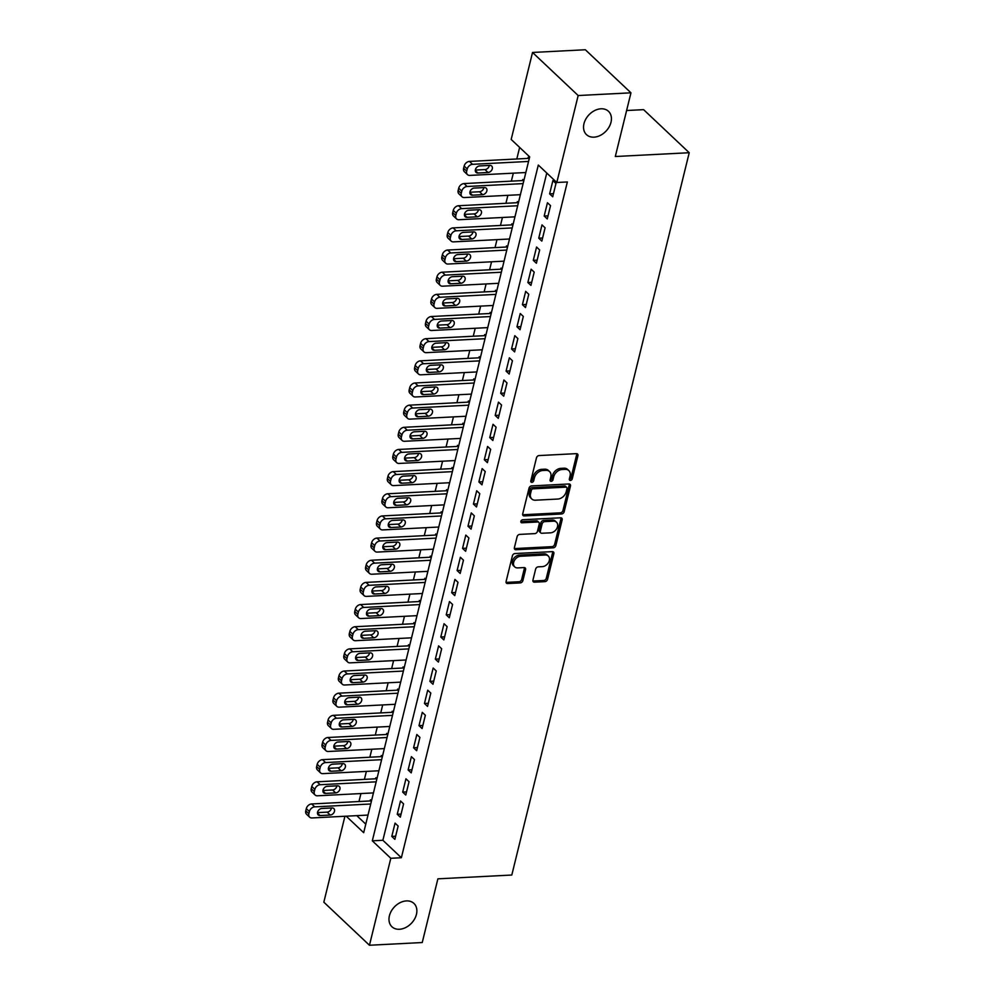 <?xml version="1.0" encoding="UTF-8"?>
<svg xmlns="http://www.w3.org/2000/svg" width="995" height="995" viewBox="0 0 995 995"><rect width="100%" height="100%" fill="white"/><g stroke="black" fill="none" stroke-linecap="round" stroke-linejoin="round"><path stroke-width="1.49" d="M570.421 480.423A1.716 1.269 133.3 0 0 572.249 478.819L577.921 455.71A2.463 1.816 133.3 0 0 577.535 454.031A2.463 1.816 133.3 0 0 576.391 453.645L539.079 455.561A2.463 1.816 133.3 0 0 536.467 457.849L530.795 480.958A1.716 1.269 133.3 0 0 533.693 480.809L534.427 477.811A7.873 5.796 133.3 0 1 542.772 470.511L545.882 470.349A7.873 5.796 133.3 0 1 549.576 471.593A7.873 5.796 133.3 0 1 550.807 476.966L550.073 479.963A1.716 1.269 133.3 0 0 552.971 479.814L553.705 476.816A7.873 5.796 133.3 0 1 562.051 469.516L565.16 469.366A7.873 5.796 133.3 0 1 568.854 470.598A7.873 5.796 133.3 0 1 570.085 475.983L569.351 478.968A1.716 1.269 133.3 0 0 570.421 480.423M569.302 479.242A1.716 1.269 133.3 0 0 571.018 477.662L576.69 454.553A2.463 1.816 133.3 0 0 576.727 453.658M530.745 481.232A1.716 1.269 133.3 0 0 532.462 479.64L533.196 476.655L534.427 477.811M550.024 480.237A1.716 1.269 133.3 0 0 551.74 478.645L552.474 475.66L553.705 476.816M406.408 900.91A16.032 11.803 133.3 0 0 391.259 911.171A16.032 11.803 133.3 0 0 391.918 926.743A16.032 11.803 133.3 0 0 399.443 929.268A16.032 11.803 133.3 0 0 414.592 918.994A16.032 11.803 133.3 0 0 413.932 903.423A16.032 11.803 133.3 0 0 406.408 900.91M600.968 108.803A16.032 11.803 133.3 0 0 585.819 119.064A16.032 11.803 133.3 0 0 586.478 134.636A16.032 11.803 133.3 0 0 594.003 137.161A16.032 11.803 133.3 0 0 609.151 126.887A16.032 11.803 133.3 0 0 608.492 111.316A16.032 11.803 133.3 0 0 600.968 108.803M532.947 580.11A2.463 1.816 133.3 0 0 533.332 581.789A2.463 1.816 133.3 0 0 534.477 582.174L544.949 581.64A2.463 1.816 133.3 0 0 547.548 579.351L553.854 553.693A2.463 1.816 133.3 0 0 553.469 552.014A2.463 1.816 133.3 0 0 552.324 551.628L515.012 553.543A2.463 1.816 133.3 0 0 512.4 555.819L506.094 581.49A2.463 1.816 133.3 0 0 506.48 583.169A2.463 1.816 133.3 0 0 507.637 583.555L520.285 582.908A2.463 1.816 133.3 0 0 522.885 580.62L525.584 569.637A2.463 1.816 133.3 0 0 525.198 567.958A2.463 1.816 133.3 0 0 524.054 567.573L517.773 567.896A6.579 4.838 133.3 0 1 514.689 566.864A6.579 4.838 133.3 0 1 514.415 560.471A6.579 4.838 133.3 0 1 520.634 556.255L545.198 554.999A6.579 4.838 133.3 0 1 548.282 556.031A6.579 4.838 133.3 0 1 548.556 562.411A6.579 4.838 133.3 0 1 542.337 566.628L538.245 566.839A2.463 1.816 133.3 0 0 535.633 569.128L532.947 580.11M346.223 816.198L363.685 832.678L529.676 156.887L511.181 139.437L532.536 52.461L585.334 49.75L630.954 92.821L615.308 156.513L689.224 152.72L511.803 875.028L437.887 878.834L422.241 942.539L369.456 945.25L323.835 902.179L344.929 816.261M630.954 92.821L578.17 95.532L556.802 182.495L538.307 165.046L372.317 840.825L390.811 858.287L369.456 945.25M546.765 173.03L382.876 840.277L401.371 857.74L567.361 181.961L556.802 182.495M401.371 857.74L390.811 858.287M561.566 513.992A2.463 1.816 133.3 0 0 564.165 511.716L570.471 486.058A2.463 1.816 133.3 0 0 570.085 484.366A2.463 1.816 133.3 0 0 568.929 483.98L531.628 485.908A2.463 1.816 133.3 0 0 529.017 488.184L522.711 513.843A2.463 1.816 133.3 0 0 523.096 515.534A2.463 1.816 133.3 0 0 524.253 515.92L561.566 513.992L560.322 512.835A2.463 1.816 133.3 0 0 562.934 510.547L569.24 484.888A2.463 1.816 133.3 0 0 569.277 483.993M562.163 519.875L555.857 545.534A2.463 1.816 133.3 0 1 553.257 547.822L515.945 549.737A2.463 1.816 133.3 0 1 514.788 549.352A2.463 1.816 133.3 0 1 514.403 547.673L517.101 536.691A2.463 1.816 133.3 0 1 519.713 534.402L534.837 533.619A2.463 1.816 133.3 0 0 537.449 531.342L539.24 524.054A2.463 1.816 133.3 0 0 538.855 522.375A2.463 1.816 133.3 0 0 537.698 521.989L521.952 522.798A1.716 1.269 133.3 0 1 522.698 519.751L560.62 517.798A2.463 1.816 133.3 0 1 561.777 518.184A2.463 1.816 133.3 0 1 562.163 519.875L560.931 518.706L554.625 544.365L555.857 545.534M371.496 800.875L370.401 799.843L370.128 800.95M376.172 781.834L320.166 784.719A5.012 3.694 133.3 0 0 314.855 789.371L314.308 791.585A5.012 3.694 133.3 0 0 315.092 795.005L312.007 792.095A5.012 3.694 -46.7 0 1 311.224 788.674L311.771 786.46A5.012 3.694 -46.7 0 1 317.082 781.809L376.943 778.724L375.849 777.692L375.575 778.799M381.62 759.682L325.601 762.568A5.012 3.694 133.3 0 0 320.29 767.207L319.743 769.421A5.012 3.694 133.3 0 0 320.527 772.854L317.455 769.943A5.012 3.694 -46.7 0 1 316.671 766.511L317.206 764.297A5.012 3.694 -46.7 0 1 322.517 759.658L382.378 756.573L381.284 755.528L381.01 756.648M387.055 737.519L331.049 740.404A5.012 3.694 133.3 0 0 325.738 745.056L325.191 747.27A5.012 3.694 133.3 0 0 325.974 750.69L322.89 747.78A5.012 3.694 -46.7 0 1 322.106 744.36L322.654 742.146A5.012 3.694 -46.7 0 1 327.964 737.494L387.826 734.409L386.732 733.377L386.458 734.484M392.503 715.368L336.484 718.253A5.012 3.694 133.3 0 0 331.173 722.892L330.638 725.119A5.012 3.694 133.3 0 0 331.422 728.539L328.338 725.629A5.012 3.694 -46.7 0 1 327.554 722.208L328.089 719.982A5.012 3.694 -46.7 0 1 333.412 715.343L393.261 712.258L392.167 711.226L391.906 712.333M397.938 693.204L341.932 696.09A5.012 3.694 133.3 0 0 336.621 700.741L336.074 702.955A5.012 3.694 133.3 0 0 336.857 706.388L333.773 703.477A5.012 3.694 -46.7 0 1 332.989 700.045L333.536 697.831A5.012 3.694 -46.7 0 1 338.847 693.179L398.709 690.107L397.614 689.062L397.341 690.169M403.385 671.053L347.379 673.938A5.012 3.694 133.3 0 0 342.056 678.578L341.521 680.804A5.012 3.694 133.3 0 0 342.305 684.224L339.22 681.314A5.012 3.694 -46.7 0 1 338.437 677.893L338.984 675.68A5.012 3.694 -46.7 0 1 344.295 671.028L404.144 667.943L403.062 666.911L402.788 668.018M409.592 645.78L408.497 644.748L408.224 645.854M414.268 626.738L358.262 629.624A5.012 3.694 133.3 0 0 352.951 634.275L352.404 636.489A5.012 3.694 133.3 0 0 353.188 639.909L350.103 636.999A5.012 3.694 -46.7 0 1 349.32 633.579L349.867 631.365A5.012 3.694 -46.7 0 1 355.178 626.713L415.039 623.629L413.945 622.596L413.671 623.703M419.716 604.587L363.697 607.46A5.012 3.694 133.3 0 0 358.387 612.112L357.839 614.325A5.012 3.694 133.3 0 0 358.623 617.758L355.551 614.848A5.012 3.694 -46.7 0 1 354.767 611.415L355.302 609.201A5.012 3.694 -46.7 0 1 360.613 604.55L420.475 601.477L419.38 600.433L419.106 601.54M425.151 582.423L369.145 585.309A5.012 3.694 133.3 0 0 363.834 589.96L363.287 592.174A5.012 3.694 133.3 0 0 364.07 595.595L360.986 592.684A5.012 3.694 -46.7 0 1 360.202 589.264L360.75 587.05A5.012 3.694 -46.7 0 1 366.06 582.398L425.922 579.314L424.828 578.282L424.554 579.388M430.599 560.272L374.58 563.145A5.012 3.694 133.3 0 0 369.269 567.797L368.735 570.011A5.012 3.694 133.3 0 0 369.518 573.443L366.434 570.533A5.012 3.694 -46.7 0 1 365.65 567.1L366.185 564.886A5.012 3.694 -46.7 0 1 371.508 560.235L431.357 557.163L430.263 556.118L430.002 557.225M436.034 538.108L380.028 540.994A5.012 3.694 133.3 0 0 374.717 545.646L374.17 547.859A5.012 3.694 133.3 0 0 374.953 551.28L371.869 548.369A5.012 3.694 -46.7 0 1 371.085 544.949L371.632 542.735A5.012 3.694 -46.7 0 1 376.943 538.084L436.805 534.999L435.71 533.967L435.437 535.074M441.481 515.957L385.475 518.83A5.012 3.694 133.3 0 0 380.152 523.482L379.617 525.696A5.012 3.694 133.3 0 0 380.401 529.129L377.316 526.218A5.012 3.694 -46.7 0 1 376.533 522.785L377.08 520.572A5.012 3.694 -46.7 0 1 382.391 515.932L442.24 512.848L441.158 511.803L440.885 512.922M446.929 493.794L390.911 496.679A5.012 3.694 133.3 0 0 385.6 501.331L385.053 503.545A5.012 3.694 133.3 0 0 385.836 506.965L382.752 504.055A5.012 3.694 -46.7 0 1 381.968 500.634L382.515 498.42A5.012 3.694 -46.7 0 1 387.826 493.769L447.688 490.684L446.593 489.652L446.32 490.759M452.364 471.642L396.358 474.528A5.012 3.694 133.3 0 0 391.047 479.167L390.5 481.381A5.012 3.694 133.3 0 0 391.284 484.814L388.199 481.903A5.012 3.694 -46.7 0 1 387.416 478.483L387.963 476.257A5.012 3.694 -46.7 0 1 393.274 471.618L453.135 468.533L452.041 467.501L451.767 468.608M457.812 449.479L401.793 452.364A5.012 3.694 133.3 0 0 396.483 457.016L395.935 459.23A5.012 3.694 133.3 0 0 396.719 462.65L393.647 459.752A5.012 3.694 -46.7 0 1 392.863 456.319L393.398 454.106A5.012 3.694 -46.7 0 1 398.709 449.454L458.571 446.369L457.476 445.337L457.202 446.444M463.247 427.328L407.241 430.213A5.012 3.694 133.3 0 0 401.93 434.852L401.383 437.079A5.012 3.694 133.3 0 0 402.167 440.499L399.082 437.589A5.012 3.694 -46.7 0 1 398.298 434.168L398.846 431.942A5.012 3.694 -46.7 0 1 404.157 427.303L464.018 424.218L462.924 423.186L462.65 424.293M468.695 405.164L412.676 408.049A5.012 3.694 133.3 0 0 407.365 412.701L406.831 414.915A5.012 3.694 133.3 0 0 407.614 418.348L404.53 415.437A5.012 3.694 -46.7 0 1 403.746 412.005L404.281 409.791A5.012 3.694 -46.7 0 1 409.604 405.139L469.453 402.067L468.359 401.022L468.085 402.129M474.13 383.013L418.124 385.898A5.012 3.694 133.3 0 0 412.813 390.55L412.266 392.764A5.012 3.694 133.3 0 0 413.049 396.184L409.965 393.274A5.012 3.694 -46.7 0 1 409.181 389.853L409.729 387.64A5.012 3.694 -46.7 0 1 415.039 382.988L474.901 379.903L473.807 378.871L473.533 379.978M479.578 360.862L423.571 363.735A5.012 3.694 133.3 0 0 418.248 368.386L417.713 370.6A5.012 3.694 133.3 0 0 418.497 374.033L415.412 371.123A5.012 3.694 -46.7 0 1 414.629 367.69L415.176 365.476A5.012 3.694 -46.7 0 1 420.487 360.824L480.336 357.752L479.242 356.707L478.981 357.814M485.025 338.698L429.007 341.583A5.012 3.694 133.3 0 0 423.696 346.235L423.149 348.449A5.012 3.694 133.3 0 0 423.932 351.869L420.848 348.959A5.012 3.694 -46.7 0 1 420.064 345.539L420.611 343.325A5.012 3.694 -46.7 0 1 425.922 338.673L485.784 335.589L484.689 334.556L484.416 335.663M490.46 316.547L434.454 319.42A5.012 3.694 133.3 0 0 429.144 324.071L428.596 326.285A5.012 3.694 133.3 0 0 429.38 329.718L426.295 326.808A5.012 3.694 -46.7 0 1 425.512 323.375L426.059 321.161A5.012 3.694 -46.7 0 1 431.37 316.509L491.219 313.437L490.137 312.393L489.863 313.5M495.908 294.383L439.889 297.269A5.012 3.694 133.3 0 0 434.579 301.92L434.031 304.134A5.012 3.694 133.3 0 0 434.815 307.554L431.743 304.644A5.012 3.694 -46.7 0 1 430.959 301.224L431.494 299.01A5.012 3.694 -46.7 0 1 436.805 294.358L496.667 291.274L495.572 290.241L495.299 291.348M502.114 269.11L501.02 268.078L500.746 269.185M506.791 250.068L450.772 252.954A5.012 3.694 133.3 0 0 445.462 257.606L444.927 259.819A5.012 3.694 133.3 0 0 445.71 263.24L442.626 260.329A5.012 3.694 -46.7 0 1 441.842 256.909L442.377 254.695A5.012 3.694 -46.7 0 1 447.688 250.043L507.549 246.959L506.455 245.927L506.181 247.034M512.226 227.917L456.22 230.803A5.012 3.694 133.3 0 0 450.909 235.442L450.362 237.656A5.012 3.694 133.3 0 0 451.145 241.088L448.061 238.178A5.012 3.694 -46.7 0 1 447.277 234.745L447.825 232.531A5.012 3.694 -46.7 0 1 453.135 227.892L512.997 224.808L511.903 223.763L511.629 224.882M517.674 205.754L461.655 208.639A5.012 3.694 133.3 0 0 456.344 213.291L455.81 215.505A5.012 3.694 133.3 0 0 456.593 218.925L453.509 216.014A5.012 3.694 -46.7 0 1 452.725 212.594L453.272 210.38A5.012 3.694 -46.7 0 1 458.583 205.729L518.432 202.644L517.338 201.612L517.077 202.719M523.121 183.602L467.103 186.488A5.012 3.694 133.3 0 0 461.792 191.127L461.245 193.353A5.012 3.694 133.3 0 0 462.028 196.774L458.944 193.863A5.012 3.694 -46.7 0 1 458.16 190.443L458.707 188.217A5.012 3.694 -46.7 0 1 464.018 183.577L523.88 180.493L522.785 179.461L522.512 180.568M552.71 196.786L555.969 183.49L552.897 180.58L549.626 193.876L552.71 196.786M547.262 218.937L550.533 205.642L547.449 202.731L544.178 216.027L547.262 218.937M541.827 241.101L545.086 227.805L542.001 224.895L538.743 238.191L541.827 241.101M536.38 263.252L539.651 249.956L536.566 247.046L533.295 260.342L536.38 263.252M530.944 285.403L534.203 272.12L531.119 269.21L527.86 282.505L530.944 285.403M525.497 307.567L528.768 294.271L525.683 291.361L522.412 304.657L525.497 307.567M520.049 329.718L523.32 316.435L520.236 313.524L516.977 326.808L520.049 329.718M514.614 351.882L517.873 338.586L514.801 335.676L511.529 348.971L514.614 351.882M509.166 374.033L512.437 360.737L509.353 357.827L506.082 371.123L509.166 374.033M503.731 396.197L506.99 382.901L503.905 379.99L500.647 393.286L503.731 396.197M498.284 418.348L501.555 405.052L498.47 402.142L495.199 415.437L498.284 418.348M492.848 440.511L496.107 427.216L493.022 424.305L489.764 437.601L492.848 440.511M487.401 462.663L490.672 449.367L487.587 446.456L484.316 459.752L487.401 462.663M481.953 484.826L485.224 471.53L482.14 468.62L478.881 481.916L481.953 484.826M476.518 506.977L479.777 493.682L476.704 490.771L473.433 504.067L476.518 506.977M471.07 529.141L474.341 515.845L471.257 512.935L467.986 526.231L471.07 529.141M465.635 551.292L468.894 537.996L465.809 535.086L462.551 548.382L465.635 551.292M460.187 573.443L463.459 560.16L460.374 557.25L457.103 570.533L460.187 573.443M454.752 595.607L458.011 582.311L454.926 579.401L451.668 592.697L454.752 595.607M449.305 617.758L452.576 604.462L449.491 601.565L446.22 614.848L449.305 617.758M443.857 639.922L447.128 626.626L444.044 623.716L440.785 637.011L443.857 639.922M438.422 662.073L441.68 648.777L438.608 645.867L435.337 659.163L438.422 662.073M432.974 684.237L436.245 670.941L433.161 668.031L429.89 681.326L432.974 684.237M427.539 706.388L430.798 693.092L427.713 690.182L424.455 703.477L427.539 706.388M422.091 728.551L425.362 715.256L422.278 712.345L419.007 725.641L422.091 728.551M416.656 750.703L419.915 737.407L416.83 734.497L413.572 747.792L416.656 750.703M411.209 772.866L414.48 759.571L411.395 756.66L408.124 769.956L411.209 772.866M405.761 795.017L409.032 781.722L405.948 778.811L402.689 792.107L405.761 795.017M400.326 817.169L403.584 803.885L400.512 800.975L397.241 814.271L400.326 817.169M395.065 823.126L391.794 836.422L394.878 839.332L398.149 826.037L395.065 823.126M519.639 147.422L516.803 158.976M513.321 173.167L511.355 181.14M507.873 195.318L505.92 203.291M502.438 217.482L500.473 225.455M496.99 239.633L495.037 247.606M491.555 261.797L489.59 269.769M486.107 283.948L484.155 291.921M480.66 306.112L478.707 314.084M475.224 328.263L473.259 336.235M469.777 350.427L467.824 358.387M464.342 372.578L462.376 380.55M458.894 394.741L456.941 402.701M453.459 416.893L451.494 424.865M448.011 439.044L446.058 447.016M442.564 461.207L440.611 469.18M437.128 483.359L435.163 491.331M431.681 505.522L429.728 513.495M426.246 527.673L424.28 535.646M420.798 549.837L418.845 557.809M415.363 571.988L413.398 579.961M409.915 594.152L407.962 602.124M404.467 616.303L402.515 624.275M399.032 638.467L397.067 646.427M393.585 660.618L391.632 668.59M388.149 682.769L386.184 690.741M382.702 704.933L380.749 712.905M377.267 727.084L375.302 735.056M371.819 749.247L369.866 757.22M366.371 771.399L364.419 779.371M360.936 793.562L358.971 801.535M356.782 815.651L365.787 824.146M528.556 161.439L472.55 164.324A5.012 3.694 133.3 0 0 467.24 168.976L466.692 171.19A5.012 3.694 133.3 0 0 467.476 174.623L464.391 171.712A5.012 3.694 -46.7 0 1 463.608 168.279L464.155 166.066A5.012 3.694 -46.7 0 1 469.466 161.414L529.315 158.342L528.233 157.297L527.959 158.404M689.224 152.72L643.591 109.649L626.614 110.52M532.536 52.461L578.17 95.532M382.876 840.277L372.317 840.825M549.626 193.876L553.469 193.677M544.178 216.027L548.034 215.828M538.743 238.191L542.586 237.992M533.295 260.342L537.138 260.143M527.86 282.505L531.703 282.306M522.412 304.657L526.255 304.458M516.977 326.808L520.82 326.621M511.529 348.971L515.373 348.772M506.082 371.123L509.937 370.924M500.647 393.286L504.49 393.087M495.199 415.437L499.055 415.238M489.764 437.601L493.607 437.402M484.316 459.752L488.159 459.553M478.881 481.916L482.724 481.717M473.433 504.067L477.277 503.868M467.986 526.231L471.841 526.032M462.551 548.382L466.394 548.183M457.103 570.533L460.959 570.346M451.668 592.697L455.511 592.498M446.22 614.848L450.063 614.649M440.785 637.011L444.628 636.812M435.337 659.163L439.181 658.964M429.89 681.326L433.745 681.127M424.455 703.477L428.298 703.278M419.007 725.641L422.863 725.442M413.572 747.792L417.415 747.593M408.124 769.956L411.967 769.757M402.689 792.107L406.532 791.908M397.241 814.271L401.084 814.072M391.794 836.422L395.649 836.223M568.854 470.598L567.61 469.441A7.873 5.796 133.3 0 0 563.929 468.197L565.16 469.366M552.474 475.66A7.873 5.796 133.3 0 1 560.819 468.359L563.929 468.197M549.576 471.593L548.344 470.424A7.873 5.796 133.3 0 0 544.651 469.192L545.882 470.349M533.196 476.655A7.873 5.796 133.3 0 1 541.541 469.354L544.651 469.192M522.673 514.738A2.463 1.816 133.3 0 0 523.022 514.751L560.322 512.835M566.976 488.595A1.716 1.269 133.3 0 0 565.906 487.152L533.158 488.831A1.716 1.269 133.3 0 0 531.33 490.423L530.559 493.582A7.873 5.796 133.3 0 0 531.79 498.968A7.873 5.796 133.3 0 0 535.484 500.199L557.859 499.042A7.873 5.796 133.3 0 0 566.205 491.741L566.976 488.595M566.715 487.413L565.483 486.256A1.716 1.269 133.3 0 0 564.675 485.983L565.906 487.152M531.79 498.968L530.559 497.798A7.873 5.796 133.3 0 1 529.328 492.413L530.099 489.266A1.716 1.269 133.3 0 1 531.927 487.662L564.675 485.983M514.365 548.556A2.463 1.816 133.3 0 0 514.713 548.568L552.026 546.653A2.463 1.816 133.3 0 0 554.625 544.365M538.855 522.375L537.623 521.206A2.463 1.816 133.3 0 0 536.467 520.82L520.82 521.629M550.546 532.822A6.579 4.838 133.3 0 0 556.765 528.606A6.579 4.838 133.3 0 0 556.491 522.213A6.579 4.838 133.3 0 0 553.407 521.181L544.75 521.629A2.463 1.816 133.3 0 0 542.138 523.905L540.347 531.193A2.463 1.816 133.3 0 0 540.733 532.872A2.463 1.816 133.3 0 0 541.889 533.258L550.546 532.822M556.491 522.213L555.26 521.057A6.579 4.838 133.3 0 0 552.163 520.012L553.407 521.181M540.733 532.872L539.501 531.716A2.463 1.816 133.3 0 1 539.116 530.024L540.907 522.748A2.463 1.816 133.3 0 1 543.519 520.46L552.163 520.012M560.931 518.706A2.463 1.816 133.3 0 0 560.969 517.81M548.282 556.031L547.051 554.862A6.579 4.838 133.3 0 0 543.966 553.829L545.198 554.999M514.689 566.864L513.457 565.695A6.579 4.838 133.3 0 1 513.184 559.302A6.579 4.838 133.3 0 1 519.402 555.098L543.966 553.829M506.069 582.373A2.463 1.816 133.3 0 0 506.405 582.386L519.054 581.739A2.463 1.816 133.3 0 0 521.654 579.463L524.353 568.481A2.463 1.816 133.3 0 0 524.39 567.585M532.91 580.993A2.463 1.816 133.3 0 0 533.245 581.005L543.718 580.471A2.463 1.816 133.3 0 0 546.317 578.194L552.623 552.524A2.463 1.816 133.3 0 0 552.66 551.64M525.833 172.521L469.827 175.406A5.012 3.694 133.3 0 1 467.476 174.623M475.324 170.083L484.975 169.585A4.005 2.948 133.3 0 0 489.304 165.431M477.911 173.018L488.047 172.496A4.005 2.948 133.3 0 0 491.841 169.934A4.005 2.948 133.3 0 0 491.679 166.041A4.005 2.948 133.3 0 0 489.789 165.406L479.652 165.929A4.005 2.948 133.3 0 0 475.871 168.491A4.005 2.948 133.3 0 0 476.033 172.384A4.005 2.948 133.3 0 0 477.911 173.018L475.299 170.543M520.397 194.684L464.379 197.557A5.012 3.694 133.3 0 1 462.028 196.774M469.889 192.246L479.528 191.749A4.005 2.948 133.3 0 0 483.856 187.595M472.476 195.182L482.612 194.659A4.005 2.948 133.3 0 0 486.393 192.085A4.005 2.948 133.3 0 0 486.232 188.192A4.005 2.948 133.3 0 0 484.354 187.57L474.217 188.08A4.005 2.948 133.3 0 0 470.424 190.654A4.005 2.948 133.3 0 0 470.598 194.547A4.005 2.948 133.3 0 0 472.476 195.182L469.851 192.707M514.95 216.835L458.944 219.721A5.012 3.694 133.3 0 1 456.593 218.925M464.441 214.398L474.08 213.9A4.005 2.948 133.3 0 0 478.421 209.746M467.028 217.333L477.165 216.81A4.005 2.948 133.3 0 0 480.958 214.248A4.005 2.948 133.3 0 0 480.784 210.355A4.005 2.948 133.3 0 0 478.906 209.721L468.769 210.243A4.005 2.948 133.3 0 0 464.988 212.806A4.005 2.948 133.3 0 0 465.15 216.699A4.005 2.948 133.3 0 0 467.028 217.333L464.416 214.858M509.515 238.999L453.496 241.872A5.012 3.694 133.3 0 1 451.145 241.088M459.006 236.549L468.645 236.064A4.005 2.948 133.3 0 0 472.973 231.91M461.593 239.484L471.729 238.974A4.005 2.948 133.3 0 0 475.51 236.4A4.005 2.948 133.3 0 0 475.349 232.507A4.005 2.948 133.3 0 0 473.471 231.872L463.334 232.395A4.005 2.948 133.3 0 0 459.541 234.969A4.005 2.948 133.3 0 0 459.715 238.862A4.005 2.948 133.3 0 0 461.593 239.484L458.969 237.021M504.067 261.15L448.061 264.036A5.012 3.694 133.3 0 1 445.71 263.24M453.558 258.712L463.197 258.215A4.005 2.948 133.3 0 0 467.526 254.061M456.145 261.648L466.282 261.125A4.005 2.948 133.3 0 0 470.075 258.563A4.005 2.948 133.3 0 0 469.901 254.67A4.005 2.948 133.3 0 0 468.023 254.036L457.887 254.558A4.005 2.948 133.3 0 0 454.106 257.12A4.005 2.948 133.3 0 0 454.267 261.013A4.005 2.948 133.3 0 0 456.145 261.648L453.533 259.173M502.114 269.123L442.253 272.195A5.012 3.694 -46.7 0 0 436.942 276.846L436.395 279.06A5.012 3.694 -46.7 0 0 437.178 282.493L440.263 285.403A5.012 3.694 133.3 0 0 442.613 286.187L498.619 283.301M440.263 285.403A5.012 3.694 133.3 0 1 439.479 281.971L440.026 279.757A5.012 3.694 133.3 0 1 445.337 275.105L501.343 272.232M448.111 280.864L457.762 280.366A4.005 2.948 133.3 0 0 462.09 276.212M450.71 283.799L460.847 283.276A4.005 2.948 133.3 0 0 464.628 280.714A4.005 2.948 133.3 0 0 464.466 276.821A4.005 2.948 133.3 0 0 462.588 276.187L452.451 276.709A4.005 2.948 133.3 0 0 448.658 279.284A4.005 2.948 133.3 0 0 448.82 283.177A4.005 2.948 133.3 0 0 450.71 283.799L448.086 281.336M493.184 305.465L437.166 308.35A5.012 3.694 133.3 0 1 434.815 307.554M442.675 303.027L452.315 302.53A4.005 2.948 133.3 0 0 456.643 298.376M445.262 305.962L455.399 305.44A4.005 2.948 133.3 0 0 459.192 302.878A4.005 2.948 133.3 0 0 459.018 298.985A4.005 2.948 133.3 0 0 457.14 298.351L447.004 298.873A4.005 2.948 133.3 0 0 443.21 301.435A4.005 2.948 133.3 0 0 443.384 305.328A4.005 2.948 133.3 0 0 445.262 305.962L442.651 303.487M487.737 327.616L431.73 330.502A5.012 3.694 133.3 0 1 429.38 329.718M437.228 325.178L446.879 324.681A4.005 2.948 133.3 0 0 451.208 320.527M439.815 328.114L449.951 327.591A4.005 2.948 133.3 0 0 453.745 325.029A4.005 2.948 133.3 0 0 453.583 321.136A4.005 2.948 133.3 0 0 451.693 320.502L441.556 321.024A4.005 2.948 133.3 0 0 437.775 323.599A4.005 2.948 133.3 0 0 437.937 327.492A4.005 2.948 133.3 0 0 439.815 328.114L437.203 325.651M482.301 349.78L426.283 352.665A5.012 3.694 133.3 0 1 423.932 351.869M431.793 347.342L441.432 346.845A4.005 2.948 133.3 0 0 445.76 342.69M434.38 350.277L444.516 349.755A4.005 2.948 133.3 0 0 448.297 347.18A4.005 2.948 133.3 0 0 448.136 343.287A4.005 2.948 133.3 0 0 446.257 342.666L436.121 343.188A4.005 2.948 133.3 0 0 432.327 345.75A4.005 2.948 133.3 0 0 432.502 349.643A4.005 2.948 133.3 0 0 434.38 350.277L431.755 347.802M476.854 371.931L420.848 374.816A5.012 3.694 133.3 0 1 418.497 374.033M426.345 369.493L435.984 368.996A4.005 2.948 133.3 0 0 440.325 364.842M428.932 372.428L439.069 371.906A4.005 2.948 133.3 0 0 442.862 369.344A4.005 2.948 133.3 0 0 442.7 365.451A4.005 2.948 133.3 0 0 440.81 364.817L430.673 365.339A4.005 2.948 133.3 0 0 426.892 367.914A4.005 2.948 133.3 0 0 427.054 371.807A4.005 2.948 133.3 0 0 428.932 372.428L426.32 369.966M471.419 394.095L415.4 396.968A5.012 3.694 133.3 0 1 413.049 396.184M420.91 391.657L430.549 391.159A4.005 2.948 133.3 0 0 434.877 387.005M423.497 394.592L433.633 394.07A4.005 2.948 133.3 0 0 437.414 391.495A4.005 2.948 133.3 0 0 437.253 387.602A4.005 2.948 133.3 0 0 435.375 386.98L425.238 387.503A4.005 2.948 133.3 0 0 421.445 390.065A4.005 2.948 133.3 0 0 421.619 393.958A4.005 2.948 133.3 0 0 423.497 394.592L420.873 392.117M465.971 416.246L409.965 419.131A5.012 3.694 133.3 0 1 407.614 418.348M415.462 413.808L425.101 413.311A4.005 2.948 133.3 0 0 429.442 409.156M418.049 416.743L428.186 416.221A4.005 2.948 133.3 0 0 431.979 413.659A4.005 2.948 133.3 0 0 431.805 409.766A4.005 2.948 133.3 0 0 429.927 409.132L419.79 409.654A4.005 2.948 133.3 0 0 416.01 412.216A4.005 2.948 133.3 0 0 416.171 416.109A4.005 2.948 133.3 0 0 418.049 416.743L415.437 414.268M460.523 438.409L404.517 441.282A5.012 3.694 133.3 0 1 402.167 440.499M410.015 435.972L419.666 435.474A4.005 2.948 133.3 0 0 423.994 431.32M412.614 438.907L422.751 438.385A4.005 2.948 133.3 0 0 426.532 435.81A4.005 2.948 133.3 0 0 426.37 431.917A4.005 2.948 133.3 0 0 424.492 431.295L414.355 431.818A4.005 2.948 133.3 0 0 410.562 434.38A4.005 2.948 133.3 0 0 410.724 438.273A4.005 2.948 133.3 0 0 412.614 438.907L409.99 436.432M455.088 460.561L399.07 463.446A5.012 3.694 133.3 0 1 396.719 462.65M404.579 458.123L414.219 457.625A4.005 2.948 133.3 0 0 418.547 453.471M407.166 461.058L417.303 460.536A4.005 2.948 133.3 0 0 421.096 457.974A4.005 2.948 133.3 0 0 420.922 454.081A4.005 2.948 133.3 0 0 419.044 453.446L408.908 453.969A4.005 2.948 133.3 0 0 405.114 456.531A4.005 2.948 133.3 0 0 405.288 460.424A4.005 2.948 133.3 0 0 407.166 461.058L404.555 458.583M449.64 482.724L393.634 485.597A5.012 3.694 133.3 0 1 391.284 484.814M399.132 480.286L408.783 479.789A4.005 2.948 133.3 0 0 413.112 475.635M401.719 483.222L411.855 482.699A4.005 2.948 133.3 0 0 415.649 480.125A4.005 2.948 133.3 0 0 415.487 476.232A4.005 2.948 133.3 0 0 413.597 475.61L403.472 476.12A4.005 2.948 133.3 0 0 399.679 478.694A4.005 2.948 133.3 0 0 399.841 482.587A4.005 2.948 133.3 0 0 401.719 483.222L399.107 480.747M444.205 504.875L388.187 507.761A5.012 3.694 133.3 0 1 385.836 506.965M393.697 502.438L403.336 501.94A4.005 2.948 133.3 0 0 407.664 497.786M396.284 505.373L406.42 504.851A4.005 2.948 133.3 0 0 410.201 502.288A4.005 2.948 133.3 0 0 410.039 498.395A4.005 2.948 133.3 0 0 408.161 497.761L398.025 498.284A4.005 2.948 133.3 0 0 394.231 500.846A4.005 2.948 133.3 0 0 394.406 504.739A4.005 2.948 133.3 0 0 396.284 505.373L393.659 502.898M438.758 527.027L382.752 529.912A5.012 3.694 133.3 0 1 380.401 529.129M388.249 524.589L397.888 524.104A4.005 2.948 133.3 0 0 402.229 519.937M390.836 527.524L400.973 527.002A4.005 2.948 133.3 0 0 404.766 524.44A4.005 2.948 133.3 0 0 404.604 520.547A4.005 2.948 133.3 0 0 402.714 519.912L392.577 520.435A4.005 2.948 133.3 0 0 388.796 523.009A4.005 2.948 133.3 0 0 388.958 526.902A4.005 2.948 133.3 0 0 390.836 527.524L388.224 525.062M433.322 549.19L377.304 552.076A5.012 3.694 133.3 0 1 374.953 551.28M382.814 546.752L392.453 546.255A4.005 2.948 133.3 0 0 396.781 542.101M385.401 549.688L395.537 549.165A4.005 2.948 133.3 0 0 399.318 546.603A4.005 2.948 133.3 0 0 399.157 542.71A4.005 2.948 133.3 0 0 397.279 542.076L387.142 542.598A4.005 2.948 133.3 0 0 383.349 545.16A4.005 2.948 133.3 0 0 383.523 549.053A4.005 2.948 133.3 0 0 385.401 549.688L382.776 547.213M427.875 571.341L371.869 574.227A5.012 3.694 133.3 0 1 369.518 573.443M377.366 568.904L387.005 568.406A4.005 2.948 133.3 0 0 391.346 564.252M379.953 571.839L390.09 571.317A4.005 2.948 133.3 0 0 393.883 568.754A4.005 2.948 133.3 0 0 393.709 564.861A4.005 2.948 133.3 0 0 391.831 564.227L381.694 564.75A4.005 2.948 133.3 0 0 377.913 567.324A4.005 2.948 133.3 0 0 378.075 571.217A4.005 2.948 133.3 0 0 379.953 571.839L377.341 569.376M422.427 593.505L366.421 596.391A5.012 3.694 133.3 0 1 364.07 595.595M371.919 591.067L381.57 590.57A4.005 2.948 133.3 0 0 385.898 586.416M374.518 594.003L384.655 593.48A4.005 2.948 133.3 0 0 388.436 590.906A4.005 2.948 133.3 0 0 388.274 587.013A4.005 2.948 133.3 0 0 386.396 586.391L376.259 586.913A4.005 2.948 133.3 0 0 372.466 589.475A4.005 2.948 133.3 0 0 372.627 593.368A4.005 2.948 133.3 0 0 374.518 594.003L371.894 591.528M416.992 615.656L360.974 618.542A5.012 3.694 133.3 0 1 358.623 617.758M366.483 613.218L376.122 612.721A4.005 2.948 133.3 0 0 380.451 608.567M369.07 616.154L379.207 615.631A4.005 2.948 133.3 0 0 383 613.069A4.005 2.948 133.3 0 0 382.826 609.176A4.005 2.948 133.3 0 0 380.948 608.542L370.812 609.064A4.005 2.948 133.3 0 0 367.018 611.639A4.005 2.948 133.3 0 0 367.192 615.532A4.005 2.948 133.3 0 0 369.07 616.154L366.458 613.691M411.544 637.82L355.538 640.705A5.012 3.694 133.3 0 1 353.188 639.909M361.036 635.382L370.687 634.885A4.005 2.948 133.3 0 0 375.015 630.731M363.635 638.317L373.759 637.795A4.005 2.948 133.3 0 0 377.553 635.22A4.005 2.948 133.3 0 0 377.391 631.327A4.005 2.948 133.3 0 0 375.501 630.706L365.376 631.228A4.005 2.948 133.3 0 0 361.583 633.79A4.005 2.948 133.3 0 0 361.745 637.683A4.005 2.948 133.3 0 0 363.635 638.317L361.011 635.842M409.592 645.792L349.73 648.864A5.012 3.694 -46.7 0 0 344.419 653.516L343.872 655.73A5.012 3.694 -46.7 0 0 344.656 659.163L347.74 662.073A5.012 3.694 133.3 0 0 350.091 662.857L406.109 659.971M347.74 662.073A5.012 3.694 133.3 0 1 346.956 658.64L347.504 656.426A5.012 3.694 133.3 0 1 352.815 651.775L408.833 648.889M355.601 657.533L365.24 657.036A4.005 2.948 133.3 0 0 369.568 652.882M358.188 660.469L368.324 659.946A4.005 2.948 133.3 0 0 372.105 657.384A4.005 2.948 133.3 0 0 371.943 653.491A4.005 2.948 133.3 0 0 370.065 652.857L359.929 653.379A4.005 2.948 133.3 0 0 356.135 655.954A4.005 2.948 133.3 0 0 356.31 659.847A4.005 2.948 133.3 0 0 358.188 660.469L355.563 657.993M400.662 682.135L344.656 685.008A5.012 3.694 133.3 0 1 342.305 684.224M350.153 679.697L359.792 679.199A4.005 2.948 133.3 0 0 364.133 675.045M352.74 682.632L362.876 682.11A4.005 2.948 133.3 0 0 366.67 679.535A4.005 2.948 133.3 0 0 366.508 675.642A4.005 2.948 133.3 0 0 364.618 675.02L354.481 675.543A4.005 2.948 133.3 0 0 350.7 678.105A4.005 2.948 133.3 0 0 350.862 681.998A4.005 2.948 133.3 0 0 352.74 682.632L350.128 680.157M395.226 704.286L339.208 707.171A5.012 3.694 133.3 0 1 336.857 706.388M344.718 701.848L354.357 701.351A4.005 2.948 133.3 0 0 358.685 697.196M347.305 704.783L357.441 704.261A4.005 2.948 133.3 0 0 361.222 701.699A4.005 2.948 133.3 0 0 361.061 697.806A4.005 2.948 133.3 0 0 359.183 697.172L349.046 697.694A4.005 2.948 133.3 0 0 345.253 700.256A4.005 2.948 133.3 0 0 345.427 704.149A4.005 2.948 133.3 0 0 347.305 704.783L344.68 702.308M389.779 726.449L333.773 729.323A5.012 3.694 133.3 0 1 331.422 728.539M339.27 724.012L348.909 723.514A4.005 2.948 133.3 0 0 353.25 719.36M341.857 726.947L351.994 726.425A4.005 2.948 133.3 0 0 355.787 723.85A4.005 2.948 133.3 0 0 355.613 719.957A4.005 2.948 133.3 0 0 353.735 719.335L343.598 719.845A4.005 2.948 133.3 0 0 339.817 722.42A4.005 2.948 133.3 0 0 339.979 726.313A4.005 2.948 133.3 0 0 341.857 726.947L339.245 724.472M384.344 748.601L328.325 751.486A5.012 3.694 133.3 0 1 325.974 750.69M333.822 746.163L343.474 745.665A4.005 2.948 133.3 0 0 347.802 741.511M336.422 749.098L346.558 748.576A4.005 2.948 133.3 0 0 350.339 746.014A4.005 2.948 133.3 0 0 350.178 742.121A4.005 2.948 133.3 0 0 348.3 741.486L338.163 742.009A4.005 2.948 133.3 0 0 334.37 744.571A4.005 2.948 133.3 0 0 334.531 748.464A4.005 2.948 133.3 0 0 336.422 749.098L333.798 746.623M378.896 770.764L322.877 773.637A5.012 3.694 133.3 0 1 320.527 772.854M328.387 768.314L338.026 767.829A4.005 2.948 133.3 0 0 342.355 763.675M330.974 771.249L341.111 770.739A4.005 2.948 133.3 0 0 344.904 768.165A4.005 2.948 133.3 0 0 344.73 764.272A4.005 2.948 133.3 0 0 342.852 763.638L332.716 764.16A4.005 2.948 133.3 0 0 328.935 766.735A4.005 2.948 133.3 0 0 329.096 770.627A4.005 2.948 133.3 0 0 330.974 771.249L328.362 768.787M373.448 792.915L317.442 795.801A5.012 3.694 133.3 0 1 315.092 795.005M322.94 790.478L332.591 789.98A4.005 2.948 133.3 0 0 336.919 785.826M325.539 793.413L335.663 792.891A4.005 2.948 133.3 0 0 339.457 790.328A4.005 2.948 133.3 0 0 339.295 786.436A4.005 2.948 133.3 0 0 337.417 785.801L327.28 786.324A4.005 2.948 133.3 0 0 323.487 788.886A4.005 2.948 133.3 0 0 323.649 792.779A4.005 2.948 133.3 0 0 325.539 793.413L322.915 790.938M371.496 800.888L311.634 803.96A5.012 3.694 -46.7 0 0 306.323 808.612L305.776 810.825A5.012 3.694 -46.7 0 0 306.559 814.258L309.644 817.169A5.012 3.694 133.3 0 0 311.995 817.952L368.013 815.067M309.644 817.169A5.012 3.694 133.3 0 1 308.86 813.736L309.408 811.522A5.012 3.694 133.3 0 1 314.718 806.87L370.737 803.997M317.504 812.629L327.144 812.131A4.005 2.948 133.3 0 0 331.472 807.977M320.091 815.564L330.228 815.042A4.005 2.948 133.3 0 0 334.022 812.48A4.005 2.948 133.3 0 0 333.847 808.587A4.005 2.948 133.3 0 0 331.969 807.952L321.833 808.475A4.005 2.948 133.3 0 0 318.039 811.049A4.005 2.948 133.3 0 0 318.213 814.942A4.005 2.948 133.3 0 0 320.091 815.564L317.467 813.102M571.018 477.662L572.249 478.819M532.462 479.64L533.693 480.809M551.74 478.645L552.971 479.814M560.819 468.359L562.051 469.516M541.541 469.354L542.772 470.511M576.69 454.553L577.921 455.71M523.022 514.751L524.253 515.92M569.24 484.888L570.471 486.058M562.934 510.547L564.165 511.716M531.927 487.662L533.158 488.831M530.099 489.266L531.33 490.423M529.328 492.413L530.559 493.582M552.026 546.653L553.257 547.822M514.713 548.568L515.945 549.737M536.467 520.82L537.698 521.989M520.82 521.741L521.952 522.798M543.519 520.46L544.75 521.629M540.907 522.748L542.138 523.905M539.116 530.024L540.347 531.193M519.402 555.098L520.634 556.255M524.353 568.481L525.584 569.637M521.654 579.463L522.885 580.62M519.054 581.739L520.285 582.908M506.405 582.386L507.637 583.555M552.623 552.524L553.854 553.693M546.317 578.194L547.548 579.351M543.718 580.471L544.949 581.64M533.245 581.005L534.477 582.174M472.55 164.324L469.466 161.414M467.24 168.976L464.155 166.066M466.692 171.19L463.608 168.279M484.975 169.585L488.047 172.496M467.103 186.488L464.018 183.577M461.792 191.127L458.707 188.217M461.245 193.353L458.16 190.443M479.528 191.749L482.612 194.659M461.655 208.639L458.583 205.729M456.344 213.291L453.272 210.38M455.81 215.505L452.725 212.594M474.08 213.9L477.165 216.81M456.22 230.803L453.135 227.892M450.909 235.442L447.825 232.531M450.362 237.656L447.277 234.745M468.645 236.064L471.729 238.974M450.772 252.954L447.688 250.043M445.462 257.606L442.377 254.695M444.927 259.819L441.842 256.909M463.197 258.215L466.282 261.125M445.337 275.105L442.253 272.195M440.026 279.757L436.942 276.846M439.479 281.971L436.395 279.06M457.762 280.366L460.847 283.276M439.889 297.269L436.805 294.358M434.579 301.92L431.494 299.01M434.031 304.134L430.959 301.224M452.315 302.53L455.399 305.44M434.454 319.42L431.37 316.509M429.144 324.071L426.059 321.161M428.596 326.285L425.512 323.375M446.879 324.681L449.951 327.591M429.007 341.583L425.922 338.673M423.696 346.235L420.611 343.325M423.149 348.449L420.064 345.539M441.432 346.845L444.516 349.755M423.571 363.735L420.487 360.824M418.248 368.386L415.176 365.476M417.713 370.6L414.629 367.69M435.984 368.996L439.069 371.906M418.124 385.898L415.039 382.988M412.813 390.55L409.729 387.64M412.266 392.764L409.181 389.853M430.549 391.159L433.633 394.07M412.676 408.049L409.604 405.139M407.365 412.701L404.281 409.791M406.831 414.915L403.746 412.005M425.101 413.311L428.186 416.221M407.241 430.213L404.157 427.303M401.93 434.852L398.846 431.942M401.383 437.079L398.298 434.168M419.666 435.474L422.751 438.385M401.793 452.364L398.709 449.454M396.483 457.016L393.398 454.106M395.935 459.23L392.863 456.319M414.219 457.625L417.303 460.536M396.358 474.528L393.274 471.618M391.047 479.167L387.963 476.257M390.5 481.381L387.416 478.483M408.783 479.789L411.855 482.699M390.911 496.679L387.826 493.769M385.6 501.331L382.515 498.42M385.053 503.545L381.968 500.634M403.336 501.94L406.42 504.851M385.475 518.83L382.391 515.932M380.152 523.482L377.08 520.572M379.617 525.696L376.533 522.785M397.888 524.104L400.973 527.002M380.028 540.994L376.943 538.084M374.717 545.646L371.632 542.735M374.17 547.859L371.085 544.949M392.453 546.255L395.537 549.165M374.58 563.145L371.508 560.235M369.269 567.797L366.185 564.886M368.735 570.011L365.65 567.1M387.005 568.406L390.09 571.317M369.145 585.309L366.06 582.398M363.834 589.96L360.75 587.05M363.287 592.174L360.202 589.264M381.57 590.57L384.655 593.48M363.697 607.46L360.613 604.55M358.387 612.112L355.302 609.201M357.839 614.325L354.767 611.415M376.122 612.721L379.207 615.631M358.262 629.624L355.178 626.713M352.951 634.275L349.867 631.365M352.404 636.489L349.32 633.579M370.687 634.885L373.759 637.795M352.815 651.775L349.73 648.864M347.504 656.426L344.419 653.516M346.956 658.64L343.872 655.73M365.24 657.036L368.324 659.946M347.379 673.938L344.295 671.028M342.056 678.578L338.984 675.68M341.521 680.804L338.437 677.893M359.792 679.199L362.876 682.11M341.932 696.09L338.847 693.179M336.621 700.741L333.536 697.831M336.074 702.955L332.989 700.045M354.357 701.351L357.441 704.261M336.484 718.253L333.412 715.343M331.173 722.892L328.089 719.982M330.638 725.119L327.554 722.208M348.909 723.514L351.994 726.425M331.049 740.404L327.964 737.494M325.738 745.056L322.654 742.146M325.191 747.27L322.106 744.36M343.474 745.665L346.558 748.576M325.601 762.568L322.517 759.658M320.29 767.207L317.206 764.297M319.743 769.421L316.671 766.511M338.026 767.829L341.111 770.739M320.166 784.719L317.082 781.809M314.855 789.371L311.771 786.46M314.308 791.585L311.224 788.674M332.591 789.98L335.663 792.891M314.718 806.87L311.634 803.96M309.408 811.522L306.323 808.612M308.86 813.736L305.776 810.825M327.144 812.131L330.228 815.042"/></g></svg>
